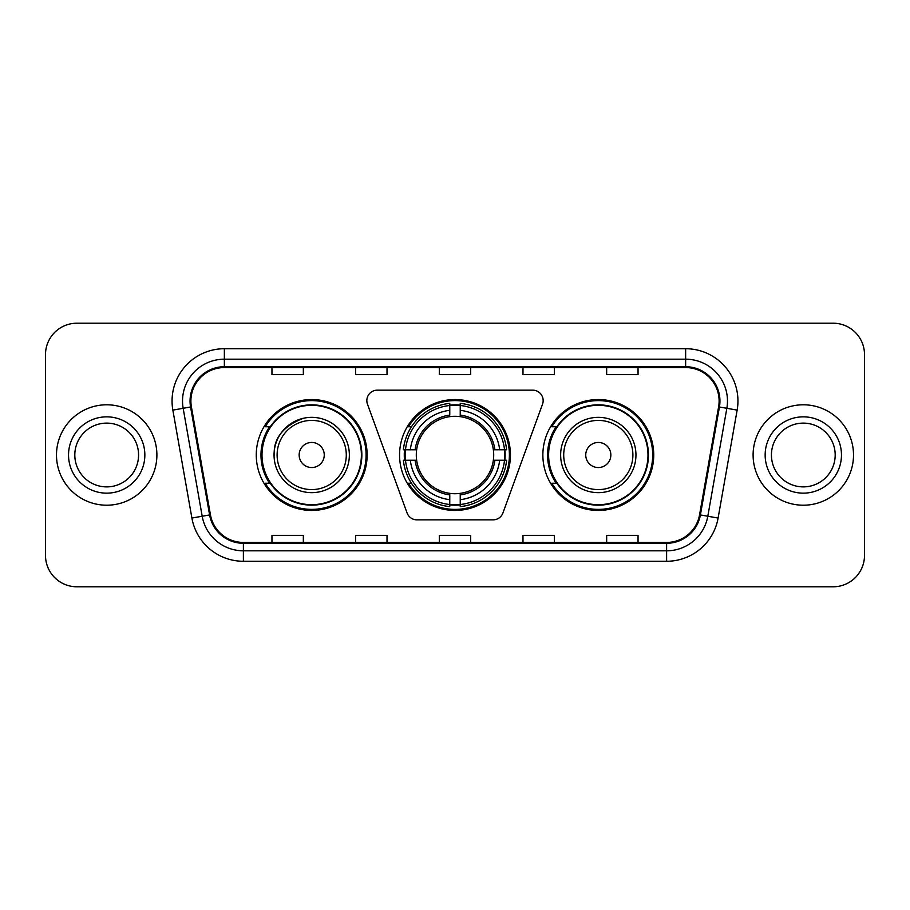 <?xml version="1.0" encoding="UTF-8"?>
<svg xmlns="http://www.w3.org/2000/svg" width="910" height="910" viewBox="0 0 910 910"><rect width="100%" height="100%" fill="white"/><g stroke="black" fill="none" stroke-linecap="round" stroke-linejoin="round"><path stroke-width="1.36" d="M366.844 400.605A10.465 10.465 0 0 0 367.469 404.188L407.066 512.967A10.465 10.465 0 0 0 416.894 519.849L493.106 519.849A10.465 10.465 0 0 0 502.934 512.967L542.531 404.188A10.465 10.465 0 0 0 532.703 390.151L377.297 390.151A10.465 10.465 0 0 0 366.844 400.605M542.861 455A55.442 55.442 0 0 0 598.302 510.442A55.442 55.442 0 0 0 653.733 455A55.442 55.442 0 0 0 598.302 399.558A55.442 55.442 0 0 0 542.861 455M399.558 455A55.442 55.442 0 0 0 455 510.442A55.442 55.442 0 0 0 510.442 455A55.442 55.442 0 0 0 455 399.558A55.442 55.442 0 0 0 399.558 455M256.267 455A55.442 55.442 0 0 0 311.698 510.442A55.442 55.442 0 0 0 367.139 455A55.442 55.442 0 0 0 311.698 399.558A55.442 55.442 0 0 0 256.267 455M269.565 483.244A50.733 50.733 0 0 1 269.565 426.756M404.54 460.233A50.733 50.733 0 0 1 404.54 449.767M556.158 483.244A50.733 50.733 0 0 1 556.158 426.756M45.5 354.582L45.5 555.418A31.384 31.384 0 0 0 76.884 586.791L833.116 586.791A31.384 31.384 0 0 0 864.5 555.418L864.5 354.582A31.384 31.384 0 0 0 833.116 323.209L76.884 323.209A31.384 31.384 0 0 0 45.5 354.582L45.5 555.418M56.488 455A50.209 50.209 0 0 0 106.686 505.209A50.209 50.209 0 0 0 156.895 455A50.209 50.209 0 0 0 106.686 404.791A50.209 50.209 0 0 0 56.488 455A50.209 50.209 0 0 0 106.686 505.209A50.209 50.209 0 0 0 156.895 455A50.209 50.209 0 0 0 106.686 404.791A50.209 50.209 0 0 0 56.488 455M753.105 455A50.209 50.209 0 0 0 803.314 505.209A50.209 50.209 0 0 0 853.512 455A50.209 50.209 0 0 0 803.314 404.791A50.209 50.209 0 0 0 753.105 455A50.209 50.209 0 0 0 803.314 505.209A50.209 50.209 0 0 0 853.512 455A50.209 50.209 0 0 0 803.314 404.791A50.209 50.209 0 0 0 753.105 455M190.895 401.026A33.477 33.477 0 0 1 224.361 367.56L685.639 367.56A33.477 33.477 0 0 1 718.604 406.838L699.562 514.787A33.477 33.477 0 0 1 666.609 542.44L243.391 542.44A33.477 33.477 0 0 1 210.438 514.787L191.396 406.838A33.477 33.477 0 0 1 190.895 401.026M190.054 401.026A34.307 34.307 0 0 0 190.577 406.986L209.607 514.935A34.307 34.307 0 0 0 243.391 543.281L666.609 543.281A34.307 34.307 0 0 0 700.393 514.935L719.423 406.986A34.307 34.307 0 0 0 685.639 366.719L224.361 366.719A34.307 34.307 0 0 0 190.054 401.026M172.855 410.114A52.302 52.302 0 0 1 224.361 348.723L685.639 348.723A52.302 52.302 0 0 1 737.145 410.114L718.104 518.052A52.302 52.302 0 0 1 666.609 561.277L243.391 561.277A52.302 52.302 0 0 1 191.896 518.052L172.855 410.114L183.16 408.294A41.837 41.837 0 0 1 224.361 359.188L685.639 359.188A41.837 41.837 0 0 1 726.84 408.294L707.809 516.243A41.837 41.837 0 0 1 666.609 550.812L243.391 550.812A41.837 41.837 0 0 1 202.191 516.243L183.16 408.294A41.837 41.837 0 0 1 182.523 401.026M833.116 323.209L76.884 323.209M76.884 586.791L833.116 586.791M864.5 555.418L864.5 354.582M439.314 367.56L439.314 374.636L470.686 374.636L470.686 367.56M355.628 367.56L355.628 374.636L387.012 374.636L387.012 367.56M271.954 367.56L271.954 374.636L303.337 374.636L303.337 367.56M522.988 367.56L522.988 374.636L554.372 374.636L554.372 367.56M606.663 367.56L606.663 374.636L638.046 374.636L638.046 367.56M470.686 542.44L470.686 535.364L439.314 535.364L439.314 542.44M387.012 542.44L387.012 535.364L355.628 535.364L355.628 542.44M303.337 542.44L303.337 535.364L271.954 535.364L271.954 542.44M554.372 542.44L554.372 535.364L522.988 535.364L522.988 542.44M638.046 542.44L638.046 535.364L606.663 535.364L606.663 542.44M138.57 455A31.884 31.884 0 0 0 106.686 423.116A31.884 31.884 0 0 0 74.813 455A31.884 31.884 0 0 0 106.686 486.884A31.884 31.884 0 0 0 138.57 455A31.884 31.884 0 0 1 106.686 486.884A31.884 31.884 0 0 1 74.813 455M493.345 460.233A38.698 38.698 0 0 0 460.233 416.655L460.233 415.108L460.233 416.655A38.698 38.698 0 0 0 416.655 460.233A38.698 38.698 0 0 0 493.345 460.233L494.892 460.233L493.345 460.233A38.698 38.698 0 0 1 460.233 493.345L460.233 499.67A44.977 44.977 0 0 0 499.67 460.233L506.62 460.233A51.881 51.881 0 0 1 460.233 506.62L460.233 504.515A49.788 49.788 0 0 0 504.515 460.233M405.587 460.233A49.686 49.686 0 0 1 405.587 449.767M460.233 405.587A49.686 49.686 0 0 0 449.767 405.587M504.413 449.767A49.686 49.686 0 0 1 504.413 460.233M506.62 449.767A51.881 51.881 0 0 0 460.233 403.38L460.233 405.485A49.788 49.788 0 0 1 504.515 449.767L506.62 449.767M403.38 460.233A51.881 51.881 0 0 0 449.767 506.62L449.767 504.515A49.788 49.788 0 0 1 405.485 460.233L403.38 460.233M504.515 449.767L499.67 449.767A44.977 44.977 0 0 0 460.233 410.33L460.233 405.485M460.233 504.515L460.233 499.67M405.485 460.233L410.33 460.233A44.977 44.977 0 0 0 449.767 499.67L449.767 504.515M460.233 410.33L460.233 415.108A40.233 40.233 0 0 1 494.892 449.767L499.67 449.767M499.67 460.233L494.892 460.233A40.233 40.233 0 0 1 460.233 494.892L460.233 493.345M449.767 499.67L449.767 493.345A38.698 38.698 0 0 1 416.655 460.233L410.33 460.233M493.345 449.767L494.892 449.767M460.233 504.413A49.686 49.686 0 0 1 449.767 504.413M449.767 403.38A51.881 51.881 0 0 0 403.38 449.767L405.485 449.767A49.788 49.788 0 0 1 449.767 405.485L449.767 403.38M449.767 405.485L449.767 410.33A44.977 44.977 0 0 0 410.33 449.767L405.485 449.767M410.33 449.767L415.108 449.767A40.233 40.233 0 0 1 449.767 415.108L449.767 410.33M415.108 449.767L416.655 449.767L415.108 449.767M449.767 493.345L449.767 494.892A40.233 40.233 0 0 1 415.108 460.233M411.479 426.756L408.51 426.756A54.395 54.395 0 0 1 509.395 455A54.395 54.395 0 0 1 408.51 483.244L411.479 483.244M303.553 418.236C266.949 432.011 275.741 457.878 274.046 455A37.651 37.651 0 0 0 311.698 492.651A37.651 37.651 0 0 0 349.36 455A37.651 37.651 0 0 0 311.698 417.349A37.651 37.651 0 0 0 274.046 455A37.651 37.651 0 0 0 311.698 492.651A37.651 37.651 0 0 0 349.36 455M324.256 455A12.547 12.547 0 0 0 311.698 442.453A12.547 12.547 0 0 0 299.151 455A12.547 12.547 0 0 0 311.698 467.547A12.547 12.547 0 0 0 324.256 455M361.384 455A49.686 49.686 0 0 0 311.698 405.314A49.686 49.686 0 0 0 262.012 455A49.686 49.686 0 0 0 311.698 504.686A49.686 49.686 0 0 0 361.384 455M366.093 455A54.395 54.395 0 0 1 265.219 483.244L270.259 483.244A50.152 50.152 0 0 0 361.85 455.125A50.152 50.152 0 0 0 270.259 426.756L265.219 426.756A54.395 54.395 0 0 1 366.093 455M610.849 455A12.547 12.547 0 0 0 598.302 442.453A12.547 12.547 0 0 0 585.744 455A12.547 12.547 0 0 0 598.302 467.547A12.547 12.547 0 0 0 610.849 455M635.954 455A37.651 37.651 0 0 0 598.302 417.349A37.651 37.651 0 0 0 560.64 455A37.651 37.651 0 0 0 598.302 492.651A37.651 37.651 0 0 0 635.954 455A37.651 37.651 0 0 1 598.302 492.651A37.651 37.651 0 0 1 560.64 455M647.988 455A49.686 49.686 0 0 0 598.302 405.314A49.686 49.686 0 0 0 548.616 455A49.686 49.686 0 0 0 598.302 504.686A49.686 49.686 0 0 0 647.988 455M652.686 455A54.395 54.395 0 0 1 551.813 483.244L556.852 483.244A50.152 50.152 0 0 0 648.455 455.125A50.152 50.152 0 0 0 556.852 426.756L551.813 426.756A54.395 54.395 0 0 1 652.686 455M835.187 455A31.884 31.884 0 0 0 803.314 423.116A31.884 31.884 0 0 0 771.43 455A31.884 31.884 0 0 0 803.314 486.884A31.884 31.884 0 0 0 835.187 455A31.884 31.884 0 0 1 803.314 486.884A31.884 31.884 0 0 1 771.43 455M685.639 348.723L685.639 366.719M183.16 408.294L190.577 406.986M243.391 561.277L243.391 543.281M666.609 543.281L666.609 561.277M700.393 514.935L718.104 518.052M191.896 518.052L209.607 514.935M719.423 406.986L737.145 410.114M224.361 348.723L224.361 366.719M144.849 455A38.152 38.152 0 0 0 106.686 416.848A38.152 38.152 0 0 0 68.534 455A38.152 38.152 0 0 0 106.686 493.152A38.152 38.152 0 0 0 144.849 455M504.879 460.233A50.152 50.152 0 0 0 504.879 449.767M460.233 405.121A50.152 50.152 0 0 0 449.767 405.121M449.767 504.879A50.152 50.152 0 0 0 460.233 504.879M346.289 455A34.591 34.591 0 0 0 311.698 420.409A34.591 34.591 0 0 0 277.106 455A34.591 34.591 0 0 0 311.698 489.591A34.591 34.591 0 0 0 346.289 455M632.894 455A34.591 34.591 0 0 0 598.302 420.409A34.591 34.591 0 0 0 563.711 455A34.591 34.591 0 0 0 598.302 489.591A34.591 34.591 0 0 0 632.894 455M841.466 455A38.152 38.152 0 0 0 803.314 416.848A38.152 38.152 0 0 0 765.151 455A38.152 38.152 0 0 0 803.314 493.152A38.152 38.152 0 0 0 841.466 455"/></g></svg>
